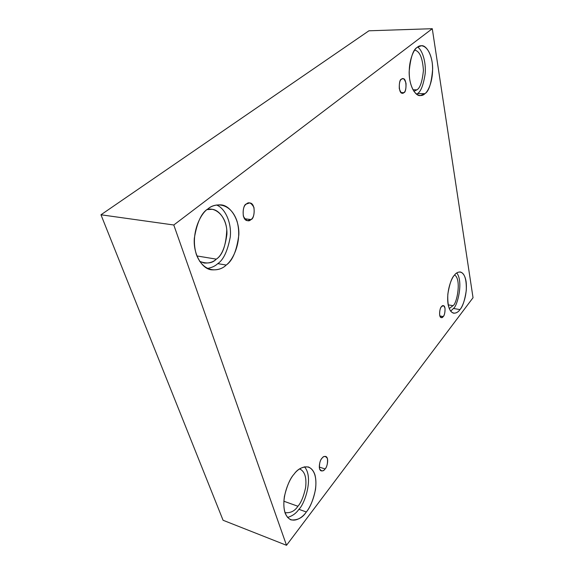 <?xml version="1.0" encoding="UTF-8"?>
<svg xmlns="http://www.w3.org/2000/svg" width="574" height="574" viewBox="0 0 574 574"><rect width="100%" height="100%" fill="white"/><g stroke="black" fill="none" stroke-linecap="round" stroke-linejoin="round"><path stroke-width="0.86" d="M401.484 79.205C398.636 78.968 398.248 94.107 402.446 93.196L403.852 92.644L401.075 92.601L403.852 92.644C402.338 94.294 400.824 92.988 399.296 88.712C399.102 83.323 399.834 80.152 401.484 79.205C403.02 77.605 404.526 78.939 406.012 83.223C406.191 88.54 405.474 91.682 403.852 92.644C406.693 92.809 407.016 77.727 402.833 78.681L401.484 79.205M246.375 204.014C242.615 204.351 241.08 220.502 247.609 220.681L250.996 219.555L244.589 218.744L250.996 219.555C248.635 222.016 246.088 220.897 243.354 216.19C242.723 209.711 243.735 205.657 246.375 204.014C248.779 201.61 251.312 202.78 253.966 207.515C254.569 213.887 253.579 217.898 250.996 219.555C254.756 219.117 256.148 203.009 249.633 202.938L246.375 204.014M321.935 458.332C319.969 459.53 317.53 469.769 321.297 470.902C322.904 471.01 324.167 470.364 325.092 468.944L319.259 467.078L325.092 468.944C323.327 471.606 321.476 471.541 319.546 468.743C319.187 463.914 319.983 460.441 321.935 458.332C323.729 455.699 325.566 455.799 327.453 458.633C327.797 463.405 327.008 466.841 325.092 468.944C327.058 467.695 329.433 457.514 325.666 456.423C324.102 456.316 322.861 456.954 321.935 458.332M441.471 306.695C439.835 307.277 438.335 317.408 441.291 317.637L443.207 316.561L439.856 315.958L443.207 316.561C441.994 318.441 440.803 317.953 439.641 315.097C439.548 310.864 440.158 308.066 441.471 306.695C442.697 304.844 443.881 305.354 445.015 308.224C445.108 312.414 444.506 315.191 443.207 316.561C444.843 315.944 446.299 305.856 443.35 305.648L441.471 306.695M199.644 261.364L204.107 263.014C209.352 263.315 213.413 262.024 216.298 259.147L196.875 255.939L216.298 259.147C212.445 263.322 206.891 264.062 199.644 261.364M207.967 208.9C201.582 212.509 197.04 222.289 194.328 238.239C193.007 254.634 202.45 269.113 211.454 269.816C217.811 270.189 222.719 268.596 226.185 265.052L217.783 263.631C215.171 266.085 211.691 267.699 207.336 268.46C211.691 267.699 215.171 266.085 217.783 263.631C223.379 259.95 227.526 251.168 230.217 237.284C231.961 223.128 225.137 208.061 216.463 204.997C225.137 208.061 231.961 223.128 230.217 237.284C227.526 251.168 223.379 259.95 217.783 263.631L226.185 265.052C220.624 271.05 204.258 274.853 196.38 254.591C189.786 233.037 201.295 212.645 207.967 208.9C214.109 202.916 230.382 201.431 237.076 221.327C242.702 241.898 232.477 260.711 226.185 265.052C232.477 260.94 236.696 250.895 238.834 234.917C239.573 218.651 229.765 205.076 220.796 204.875C215.487 204.71 211.21 206.052 207.967 208.9M413.876 91.316L416.911 89.831L412.95 89.781L416.911 89.831L413.876 91.316M417.355 47.29C413.258 49.242 410.525 57.393 409.154 71.757C409.047 86.595 415.784 96.389 420.261 95.585L424.889 93.684L417.535 93.569L416.616 94.265L417.535 93.569C420.828 91.675 423.368 85.124 425.147 73.924C426.303 62.265 422.242 49.694 417.599 47.104C422.242 49.694 426.303 62.265 425.147 73.924C423.368 85.124 420.828 91.675 417.535 93.569L424.889 93.684C421.761 97.286 413.144 97.02 409.829 80.102C407.21 62.494 413.782 49.041 417.355 47.29C420.706 43.782 429.23 45.346 432.1 61.899C434.375 78.825 428.326 91.546 424.889 93.684C428.929 91.395 431.519 83.108 432.66 68.83C432.559 54.186 425.815 44.801 421.352 45.741L417.355 47.29M449.234 308.568L452.986 305.677L448.179 304.859L452.986 305.677L449.234 308.568M454.386 275.219C451.659 277.845 449.478 284.173 447.828 294.211C447.383 305.605 449.334 311.933 453.682 313.21C456.294 313.196 458.389 311.991 459.968 309.587L453.453 308.468L450.662 311.165L453.453 308.468C457.385 306.272 463.649 281.583 456.753 272.959C463.649 281.583 457.385 306.272 453.453 308.468L459.968 309.587C457.421 313.655 450.54 316.618 448.079 304.306C446.17 291.205 451.523 277.988 454.386 275.219C457.091 271.143 463.892 269.113 466.052 281.31C467.724 294.06 462.744 306.595 459.968 309.587C462.666 306.789 464.768 300.41 466.282 290.458C466.605 279.258 464.603 273.095 460.262 271.961C457.88 271.983 455.921 273.066 454.386 275.219M284.969 512.661L285.056 512.697C290.544 513.178 294.821 511.025 297.899 506.261L283.829 501.21L297.899 506.261C294.799 511.068 290.487 513.206 284.969 512.661M294.053 474.181C290.236 478.207 287.022 485.618 284.41 496.41C282.717 508.786 284.883 516.607 290.925 519.886C297.511 520.431 302.642 517.798 306.322 511.979L298.903 509.303C296.198 513.292 292.41 516.012 287.545 517.454C292.41 516.012 296.198 513.292 298.903 509.303C304.607 504.345 313.892 477.281 304.457 466.791C313.892 477.281 304.607 504.345 298.903 509.303L306.322 511.979C302.182 518.344 290.329 526.143 285.048 512.883C280.693 498.297 289.217 479.161 294.053 474.181C298.537 467.681 310.304 461.381 314.896 474.698C318.685 488.912 310.943 506.727 306.322 511.979C310.075 507.739 313.131 500.277 315.492 489.586C316.913 477.468 314.588 469.934 308.511 466.985C302.52 466.504 297.705 468.908 294.053 474.181M473.033 297.719L286.512 545.3L223.071 520.259L286.512 545.3L173.786 224.994L432.279 28.7L473.033 297.719L432.279 28.7L368.931 30.795L432.279 28.7L173.786 224.994L100.967 214.784L173.786 224.994L286.512 545.3L473.033 297.719M368.931 30.795L100.967 214.784L223.071 520.259L100.967 214.784L368.931 30.795M299.635 468.901C304.78 471.311 306.767 477.568 305.598 487.663C303.624 496.56 301.056 502.759 297.899 506.261C301.049 502.774 303.61 496.603 305.583 487.742C306.781 477.683 304.823 471.412 299.721 468.929L299.635 468.901M454.586 274.975C461.733 279.273 456.854 304.033 452.986 305.677C456.854 304.033 461.733 279.273 454.586 274.975M414.708 50.139C419.673 51.108 422.579 57.881 423.425 70.444C422.285 81.594 420.118 88.052 416.911 89.831C420.118 88.052 422.285 81.594 423.425 70.444C422.579 57.881 419.673 51.108 414.708 50.139M207.078 209.618C214.08 206.949 225.503 214.375 226.773 229.865C226.041 245.457 222.547 255.215 216.298 259.147C221.571 255.789 225.108 247.502 226.909 234.285C227.541 220.825 219.333 209.524 211.82 209.309L207.078 209.618"/></g></svg>
